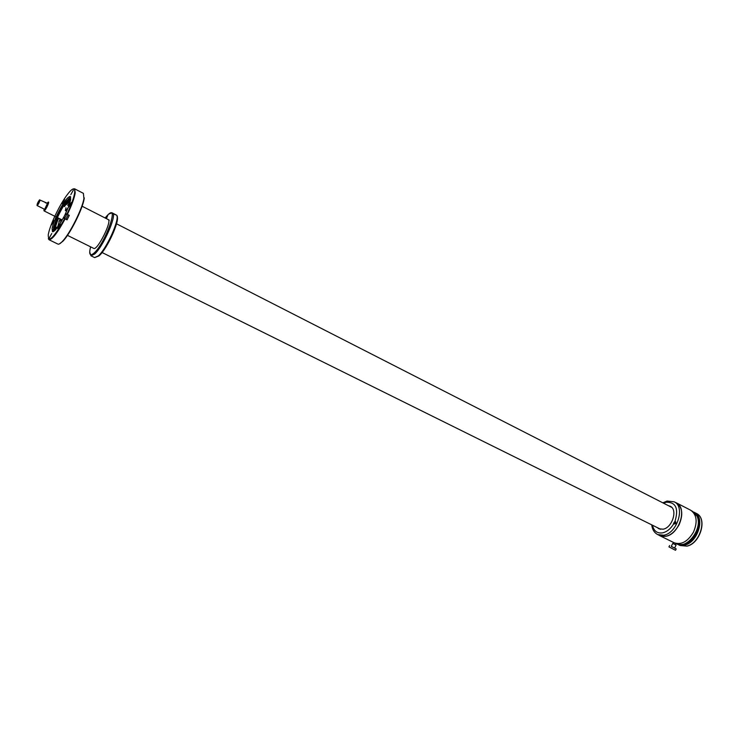 <?xml version="1.0" encoding="UTF-8"?>
<svg xmlns="http://www.w3.org/2000/svg" width="739" height="739" viewBox="0 0 739 739"><rect width="100%" height="100%" fill="white"/><g stroke="black" fill="none" stroke-linecap="round" stroke-linejoin="round"><path stroke-width="1.11" d="M73.346 188.898L74.584 188.805L83.387 193.35L83.923 198.579C82.278 208.943 69.799 233.801 62.445 241.348C60.349 243.593 58.843 244.507 57.919 244.092L49.014 239.732L48.331 238.679M84.292 197.886L84.107 199.068C82.491 209.285 70.196 233.764 62.944 241.21L59.249 243.981M74.584 188.805L75.221 192.805C74.38 197.987 71.775 205.174 67.388 214.384L69.318 215.363L67.064 219.843L65.937 219.234L68.145 214.763M64.672 218.642L63.628 218.079L63.711 217.174C58.418 226.91 54.686 231.75 52.497 231.713L52.099 228.628C52.608 225.709 53.947 221.811 56.109 216.924C62.288 203.992 66.99 197.147 70.233 196.389L70.667 199.216C70.066 202.837 68.247 207.835 65.208 214.199L65.873 213.608L66.935 214.153C71.249 205.1 73.817 198.015 74.639 192.925C75.184 188.112 73.604 187.614 69.909 191.419C65.115 196.86 60.081 205.137 54.806 216.268C51.351 223.778 49.19 229.847 48.294 234.457L48.257 234.716C48.127 243.491 53.596 238.134 64.672 218.642L65.134 218.873C57.513 232.868 52.146 239.824 49.014 239.732M65.134 218.873L67.064 219.843M51.767 233.524L49.291 237.94L51.767 233.524M51.518 224.887L53.956 220.527L51.518 224.887M62.168 203.733L64.616 199.354L62.168 203.733M70.852 194.56L73.355 190.117L70.852 194.56M68.838 206.92L71.378 202.412L68.838 206.92M57.864 228.73L60.376 224.24L57.864 228.73M65.208 214.199L66.464 214.827L64.967 217.811L63.711 217.174M68.117 199.244L70.685 197.054M53.291 231.667L53.337 229.238M59.628 224.259C57.485 227.455 55.831 229.293 54.668 229.792C53.651 230.143 53.31 229.256 53.642 227.122L56.94 217.331C63.268 204.13 67.628 198.107 70.002 199.271L68.524 206.569M65.272 214.236L63.776 217.211M69.937 199.096C66.944 200.02 62.778 206.181 57.42 217.58L54.187 227.215L54.483 229.857M63.508 206.153C66.547 201.414 68.644 199.197 69.808 199.484L70.076 199.77M55.111 229.57L54.723 229.524C53.661 228.462 54.584 224.49 57.485 217.617M55.286 229.441C54.954 227.566 55.998 223.778 58.427 218.079M64.45 206.624C66.88 202.8 68.764 200.592 70.085 199.992M93.65 248.35L93.798 248.415C97.52 250.539 112.402 220.675 108.18 219.548L82.112 206.227M66.011 207.724L65.365 210.56M68.2 207.4L69.531 203.151M60.94 219.335L58.898 221.58M57.485 227.085L60.145 223.446M106.407 218.642L108.033 214.744M106.231 218.55L107.34 215.4L105.104 217.977M108.106 219.52L109.252 220.213M114.563 214.384L116.623 215.169C121.039 218.772 107.534 248.489 98.952 255.906L94.647 257.606L98.398 255.833C106.776 248.581 120.245 218.328 116.568 215.169L111.959 212.758L108.698 214.171M675.501 521.595L674.31 523.951M673.497 523.471L673.839 523.84C675.594 524.099 676.176 523.397 675.594 521.716L675.03 521.244L673.497 523.471M657.359 527.646L658.892 528.755L663.049 529.198C672.324 527.858 678.005 509.457 670.199 506.243L668.416 505.679M674.735 502.114L674.162 501.818C685.524 506.511 677.21 533.355 663.705 535.221L657.71 534.574L659.853 535.627L665.848 536.283C679.363 534.426 687.658 507.61 676.277 502.908L674.448 501.975M670.827 506.612L669.691 506.326M658.634 528.283L659.539 529.022M660.62 529.29L659.77 528.847M670.818 506.908L671.677 507.324M675.381 543.257L676.342 543.738C683.824 546.204 690.328 542.888 695.852 533.78L696.526 532.413M695.519 534.389L695.852 533.78M669.617 545.548L668.943 546.878L675.529 550.287L676.213 548.929L674.596 548.015M671.298 546.324L676.213 548.929M675.252 544.671L672.776 543.396L671.271 546.38L674.568 548.079L676.074 545.096L675.252 544.671L675.852 543.488M672.776 543.396L676.074 545.096M675.178 502.344L676.324 502.825C682.494 507.185 683.399 514.529 679.039 524.866C673.349 534.417 666.938 538.029 659.816 535.71L658.726 535.073M676.324 502.825L690.586 510.169C696.822 514.547 697.782 521.863 693.468 532.117C687.806 541.595 681.386 545.151 674.208 542.786L659.816 535.71M675.307 522.732L674.883 523L675.751 523.055M674.883 523L675.501 523.323M675.317 523.36L675.566 522.861M674.67 523.942L675.705 521.882M697.459 513.984L697.413 513.956C707.426 520.062 699.685 543.775 686.965 546.13L680.129 545.53L686.808 546.093C699.399 543.765 707.223 519.997 697.459 513.984L694.032 512.201M695.242 512.829L697.413 513.956M67.692 205.303L69.614 203.068M57.614 227.049L60.025 218.883M57.106 227.039L55.397 228.259L55.952 228.536M58.64 218.19C56.7 222.624 55.619 225.977 55.397 228.259M69.983 201.322L66.307 204.601M38.031 203.659L39.112 201.507M39.158 201.322L37.689 203.696L39.158 201.322M39.897 200.01L46.853 203.059L39.897 200.01C39.093 202.606 38.132 204.37 37.015 205.322C37.126 203.835 37.966 202.006 39.555 199.835M63.628 218.079L65.937 219.234M65.725 210.744L67.96 208.001M60.441 222.966L61.319 219.529M90.601 246.835C88.717 254.549 89.909 256.59 94.186 252.969C105.631 242.651 119.681 202.671 107.663 215.086M94.647 257.606L90.962 255.796L94.694 254.004C103.026 246.715 116.54 216.416 112.91 213.285M99.377 255.528C107.358 248.627 120.245 219.899 117.002 216.37M652.454 525.217C653.803 531.045 657.193 533.595 662.615 532.856C666.975 531.812 670.679 528.791 673.746 523.785M675.03 521.244C678.79 508.441 675.862 502.095 666.245 502.215L663.548 503.185M691.667 510.825L696.859 515.859C703.436 527.831 686.984 550.028 676.342 543.738M682.642 544.569L684.332 544.283C694.688 542.287 702.807 524.173 697.089 515.905M680.129 545.53L678.042 544.504L684.711 545.059C697.302 542.722 705.135 518.926 695.39 512.921M47.472 203.364C47.601 205.091 46.64 207.132 44.58 209.488L47.472 203.364L45.301 202.726M40.109 200.121C39.185 202.874 38.179 204.685 37.098 205.553L44.506 209.266M44.146 209.082L43.989 210.67C44.774 211.372 49.31 202.366 48.294 202.117L47.111 203.188M43.887 210.439L44.072 210.892C44.913 211.576 49.568 202.301 48.515 202.052M84.107 199.068L83.923 198.579M62.944 241.21L62.445 241.348M671.723 507.37L116.494 223.788M660.684 529.29L102.056 252.516M93.705 248.378L67.461 235.371M90.962 255.796L89.696 251.944M666.901 501.125L662.837 502.825M657.71 534.574C654.255 532.727 652.269 529.494 651.743 524.866M674.162 501.818L667.225 501.051M692.619 511.314L697.21 516.155C699.408 521.217 699.076 526.852 696.23 533.041M673.608 543.821L674.144 542.759M678.042 544.504L677.478 544.2M48.515 202.043L48.044 202.163M44.063 210.892L62.196 219.973"/></g></svg>
